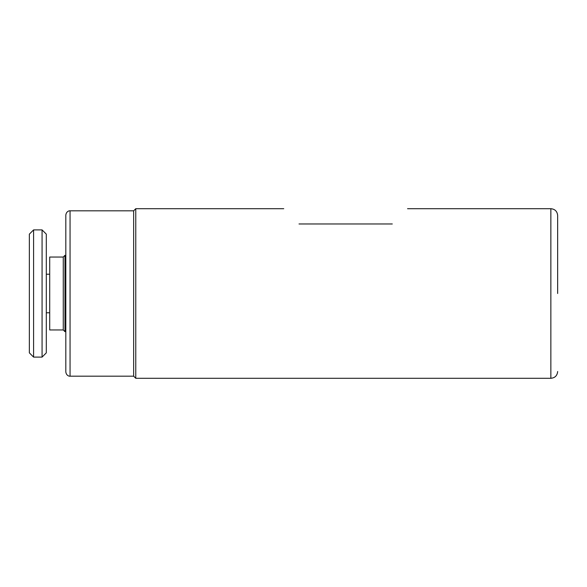 <?xml version="1.0" encoding="UTF-8"?>
<svg xmlns="http://www.w3.org/2000/svg" width="587" height="587" viewBox="0 0 587 587"><rect width="100%" height="100%" fill="white"/><g stroke="black" fill="none" stroke-linecap="round" stroke-linejoin="round"><path stroke-width="0.88" d="M557.65 293.5L557.65 215.488C557.246 211.364 554.986 209.104 550.863 208.701L407.554 208.701M392.292 223.963C412.368 203.894 412.368 203.894 392.292 223.963L299.01 223.963C278.942 203.894 278.942 203.894 299.01 223.963M135.773 208.701L133.653 210.821L133.653 376.179L135.773 378.299L135.773 208.701L283.748 208.701M65.817 293.5L65.817 215.062C66.382 210.946 69.824 210.616 70.058 210.821L70.058 376.179C69.824 376.384 66.382 376.054 65.817 371.938L65.817 293.5M33.591 229.899L29.35 234.14L29.35 352.86L33.591 357.101L42.073 357.101L42.073 229.899L33.591 229.899L33.591 357.101M42.073 229.899L46.307 234.14L46.307 352.86L42.073 357.101M63.271 329.96L49.704 329.96L49.704 257.04L63.271 257.04L63.271 329.96L64.966 331.662L65.817 331.662M63.271 257.04L64.966 255.338L64.966 331.662M135.773 378.299L550.863 378.299L550.863 208.701M133.653 210.821L70.058 210.821M133.653 376.179L70.058 376.179M550.863 378.299C554.986 377.896 557.246 375.636 557.65 371.512M46.307 312.79L49.704 312.79M46.307 274.21L49.704 274.21M64.966 255.338L65.817 255.338"/></g></svg>

